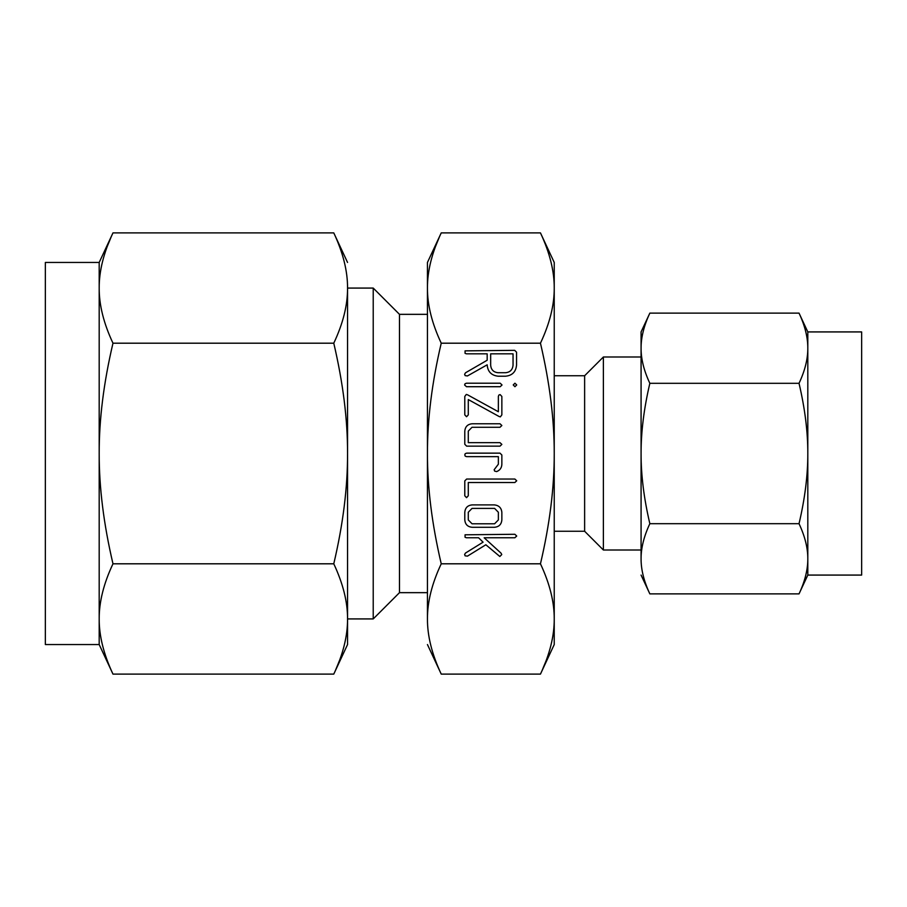 <?xml version="1.0" encoding="UTF-8"?>
<svg xmlns="http://www.w3.org/2000/svg" width="907" height="907" viewBox="0 0 907 907"><rect width="100%" height="100%" fill="white"/><g stroke="black" fill="none" stroke-linecap="round" stroke-linejoin="round"><path stroke-width="1.36" d="M513.226 384.942L514.949 383.208L516.718 384.942L514.949 386.711L513.226 384.942M500.199 383.208L502.036 384.987L500.199 386.711L466.481 386.711L464.611 384.987L465.064 383.74L466.481 383.208L500.199 383.208M501.854 414.884L500.358 416.869L499.088 416.494L468.284 399.568L468.284 414.884L466.538 416.732L464.792 414.884L464.792 396.438L466.289 394.443L467.558 394.817L498.362 411.744L498.362 396.45L498.85 395.078L500.108 394.602L501.854 396.45L501.854 414.884M501.854 444.407L499.995 446.153L466.652 446.153L464.792 444.283L464.792 431.244C465.178 426.675 467.649 424.181 472.196 423.773L499.995 423.773L501.854 425.519L499.984 427.276L472.014 427.276L468.284 431.12L468.284 442.661L499.984 442.661L501.854 444.407M501.854 455.008L501.854 464.327C501.684 467.876 499.95 470.291 496.639 471.595L494.644 471.107L494.156 469.735L498.362 464.214L498.362 456.652L466.663 456.652L465.234 456.153L464.792 454.895L465.234 453.67L466.652 453.149L499.995 453.149L501.854 455.008M468.284 495.766L466.538 497.66L464.792 495.8L464.792 480.891L466.652 479.032L514.859 479.032L516.718 480.778L514.859 482.524L468.284 482.524L468.284 495.766M501.854 519.824C501.469 524.382 498.997 526.876 494.451 527.284L472.196 527.284C467.649 526.876 465.178 524.382 464.792 519.824L464.792 512.364C465.178 507.807 467.649 505.312 472.196 504.904L494.451 504.904C498.941 505.414 501.412 507.897 501.854 512.364L501.854 519.824M554.234 453.5C554.324 419.59 549.733 382.822 540.459 343.197C549.733 323.47 554.336 305.081 554.234 288.052C554.324 271.091 549.733 252.702 540.459 232.895L554.234 262.452L554.234 618.948C554.324 601.999 549.733 583.609 540.459 563.803C549.733 524.348 554.336 487.581 554.234 453.5L554.234 375.747L584.63 375.747L603.382 356.995L641.079 356.995M441.233 343.197C431.947 382.652 427.356 419.419 427.446 453.5L427.446 288.052C427.356 305.001 431.947 323.391 441.233 343.197L540.459 343.197M441.233 563.803C431.947 583.53 427.356 601.919 427.446 618.948L427.446 453.5C427.356 487.41 431.947 524.178 441.233 563.803L540.459 563.803M499.825 556.49L485.846 544.767L467.468 556.127L465.132 555.832L464.611 554.517L465.472 553.055L483.08 542.171L478.579 537.772L466.47 537.772L465.064 537.284L465.064 534.801L514.859 534.28L516.718 536.026L514.859 537.772L484.157 537.772L501.083 553.202L501.752 554.585L499.825 556.49M498.158 376.212C491.39 375.464 487.717 371.666 487.172 364.818L467.434 375.952L465.144 375.611L464.611 374.285L465.552 372.754L487.172 360.238L487.172 353.832L466.493 353.832L465.064 353.345L465.064 350.862L514.688 350.34L516.548 352.188L516.548 365.102C515.924 371.847 512.24 375.555 505.516 376.212L498.158 376.212M427.446 314.344L399.488 314.344L373.219 288.075L347.551 288.075L347.551 644.548L333.776 674.105C343.061 654.378 347.653 635.988 347.551 618.948C347.653 601.999 343.05 583.609 333.776 563.803C343.061 524.348 347.653 487.581 347.551 453.5C347.653 419.59 343.05 382.822 333.776 343.197C343.061 323.47 347.653 305.081 347.551 288.052L347.551 453.5M347.551 618.925L373.219 618.925L399.488 592.656L427.446 592.656L427.446 453.5M373.219 288.075L373.219 618.925M347.551 288.052C347.653 271.091 343.05 252.702 333.776 232.895L347.551 262.452M341.939 653.414L341.712 654.117M339.377 660.795L335.454 670.42M339.127 245.514L339.377 246.194M341.712 252.883L341.939 253.586M346.315 272.089L346.485 273.211M399.488 314.344L399.488 592.656M112.978 232.895C103.693 252.622 99.09 271.012 99.192 288.052C99.101 305.001 103.693 323.391 112.978 343.197C103.693 382.652 99.09 419.419 99.192 453.5C99.101 487.41 103.693 524.178 112.978 563.803C103.693 583.53 99.09 601.919 99.192 618.948C99.101 635.909 103.693 654.298 112.978 674.105L99.192 644.548L99.192 262.452L112.978 232.895L333.776 232.895M333.776 343.197L112.978 343.197M333.776 563.803L112.978 563.803M333.776 674.105L112.978 674.105M107.627 661.486L107.366 660.806M105.042 654.128L104.804 653.414M100.428 634.911L100.258 633.789M104.804 253.586L105.042 252.883M107.366 246.182L111.3 236.58M427.446 288.052L427.446 262.452L441.233 232.895C431.947 252.622 427.356 271.012 427.446 288.052M99.192 262.452L45.35 262.452L45.35 644.548L99.192 644.548M427.446 644.548L441.233 674.105L540.459 674.105C549.733 654.378 554.336 635.988 554.234 618.948L554.234 644.548L540.459 674.105M435.882 661.486L435.621 660.806M433.297 654.117L433.07 653.414M428.682 634.911L428.512 633.789M427.446 618.948C427.356 635.909 431.947 654.298 441.233 674.105M433.07 253.586L433.297 252.883M435.632 246.182L439.555 236.58M548.622 653.414L548.384 654.117M546.059 660.818L542.125 670.42M441.233 232.895L540.459 232.895M545.799 245.514L546.059 246.194M548.384 252.883L548.622 253.586M552.998 272.089L553.168 273.211M554.234 288.052L554.234 262.452M641.079 550.005L603.382 550.005L584.63 531.253L554.234 531.253M584.63 531.253L584.63 375.747M603.382 550.005L603.382 356.995M649.843 313.119C643.947 325.704 641.022 337.404 641.079 348.209C641.011 359.002 643.936 370.702 649.843 383.31L799.033 383.31C804.94 370.725 807.865 359.025 807.808 348.209L807.808 331.928L799.033 313.119L649.843 313.119L641.079 331.928L641.079 348.209L641.079 331.928M805.507 330.726L805.665 331.338M805.926 332.427L806.164 333.481M807.638 343.504L807.729 345.091M642.972 332.37L643.222 331.338M643.482 330.295L643.732 329.377M649.843 523.69C643.947 536.275 641.022 547.975 641.079 558.791L641.079 453.5C641.011 475.087 643.936 498.476 649.843 523.69L799.033 523.69C804.94 498.521 807.865 475.121 807.808 453.5L807.808 348.209C807.865 337.415 804.94 325.726 799.033 313.119M799.033 383.31C804.94 408.524 807.865 431.913 807.808 453.5L807.808 575.072L861.65 575.072L861.65 331.928L807.808 331.928M641.079 575.072L649.843 593.881L799.033 593.881L807.808 575.072M643.369 576.274L643.222 575.662M642.961 574.573L642.712 573.519M641.249 563.496L641.147 561.909M649.843 383.31C643.947 408.479 641.022 431.879 641.079 453.5L641.079 348.209M799.033 593.881C804.94 581.296 807.865 569.596 807.808 558.791L807.808 558.803M805.915 574.63L805.665 575.662M805.405 576.705L805.155 577.623M641.079 558.791C641.011 569.585 643.936 581.274 649.843 593.881M807.808 558.791C807.865 547.998 804.94 536.298 799.033 523.69M468.284 519.938L472.048 523.793L494.598 523.793L498.362 519.938L498.362 512.251L494.598 508.396L472.048 508.396L468.284 512.251L468.284 519.938M513.045 353.832L490.664 353.832L490.664 365.147C491.061 369.739 493.544 372.267 498.102 372.72L505.573 372.72C510.142 372.255 512.625 369.727 513.045 365.147L513.045 353.832"/></g></svg>
